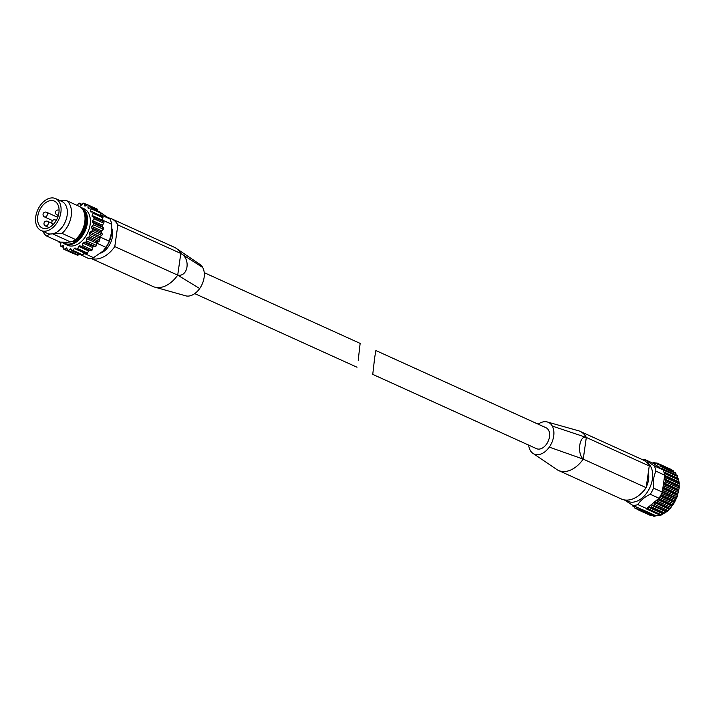 <?xml version="1.0" encoding="UTF-8"?>
<svg xmlns="http://www.w3.org/2000/svg" width="715" height="715" viewBox="0 0 715 715"><rect width="100%" height="100%" fill="white"/><g stroke="black" fill="none" stroke-linecap="round" stroke-linejoin="round"><path stroke-width="1.07" d="M374.687 357.509L375.876 350.538L545.992 427.722A11.494 7.588 114.4 0 1 549.477 436.811A11.494 7.588 114.4 0 1 536.491 448.663L372.747 374.374L374.687 357.509M624.311 499.91L632.873 505.425A24.274 16.016 -65.6 0 0 637.878 504.593L646.619 508.562A24.274 16.016 114.4 0 1 646.28 508.669L646.816 509.116A1.019 0.67 114.4 0 0 646.914 509.178L660.58 515.381L667.31 511.323L652.33 505.031L666.443 511.44M632.873 505.425L641.614 509.393A24.274 16.016 114.4 0 0 641.936 509.402L655.968 515.765A24.274 16.016 -65.6 0 0 660.025 515.122M637.878 504.593C640.452 500.437 644.573 496.997 650.239 494.253L658.98 498.221L646.619 508.562M650.239 494.253A24.274 16.016 -65.6 0 0 653.555 488.139L662.296 492.099A24.274 16.016 -65.6 0 1 662.081 492.608A24.274 16.016 114.4 0 1 660.803 495.209A24.274 16.016 -65.6 0 1 660.025 496.576A24.274 16.016 114.4 0 1 658.98 498.221M653.555 488.139C652.804 481.785 653.608 476.136 655.968 471.185L664.709 475.153A24.274 16.016 -65.6 0 0 664.628 474.689A24.274 16.016 114.4 0 0 664.047 472.392A24.274 16.016 -65.6 0 0 663.627 471.221A24.274 16.016 114.4 0 0 663.02 469.871L654.279 465.903L644.331 459.289L653.063 463.257L663.02 469.871M655.968 471.185A24.274 16.016 -65.6 0 0 654.279 465.903M644.331 459.289A24.274 16.016 -65.6 0 0 641.999 459.45M538.163 424.165A17.375 11.467 114.4 0 1 547.306 421.966A17.375 11.467 114.4 0 1 552.275 426.069A17.375 11.467 114.4 0 1 549.281 447.125L583.234 459.119A28.18 18.599 114.4 0 1 566.754 471.274A28.18 18.599 114.4 0 1 565.538 471.462A28.18 18.599 114.4 0 1 558.433 470.443A28.18 18.599 114.4 0 1 556.556 469.389A28.18 18.599 114.4 0 1 555.859 468.87M577.363 430.457A28.18 18.599 114.4 0 1 578.176 430.653A28.18 18.599 114.4 0 1 579.981 431.306A28.18 18.599 114.4 0 1 586.318 437.437C579.445 434.854 576.817 453.435 583.234 459.119L646.154 487.666A28.18 18.599 114.4 0 1 621.353 498.99L558.433 470.443M579.981 431.306L642.91 459.861A28.18 18.599 114.4 0 1 649.247 465.983L646.154 487.666M552.275 426.069L586.318 437.437L649.247 465.983M549.281 447.125A17.375 11.467 114.4 0 1 532.907 453.355A17.375 11.467 114.4 0 1 530.199 450.307A17.375 11.467 114.4 0 1 528.662 445.105M664.047 472.392L664.7 472.588A1.019 0.67 114.4 0 1 664.986 473.723L664.628 474.689M652.849 463.15L653.421 462.605A1.019 0.67 114.4 0 1 654.395 462.685L655.012 463.981L656.468 463.132A1.019 0.67 114.4 0 1 657.362 463.463L657.791 465L659.212 464.455A1.019 0.67 114.4 0 1 659.981 465.027L660.204 466.77L661.545 466.529A1.019 0.67 114.4 0 1 662.179 467.306L662.179 469.219L663.395 469.263A1.019 0.67 114.4 0 1 663.86 470.247L663.627 471.221M633.982 505.934L633.124 506.113A1.019 0.67 114.4 0 1 632.498 505.326L632.507 505.21M641.936 509.402L641.248 510.045A1.019 0.67 114.4 0 1 640.274 509.965L639.657 508.669L638.2 509.509A1.019 0.67 114.4 0 1 637.306 509.178L636.877 507.641L635.465 508.186A1.019 0.67 114.4 0 1 634.688 507.614L634.625 506.229M652.33 505.031L651.195 506.864A1.019 0.67 114.4 0 1 650.167 507.516L649.175 507.078L647.861 508.696A1.019 0.67 114.4 0 1 646.914 509.178M660.025 496.576L659.99 497.524A1.019 0.67 114.4 0 1 659.212 498.713L657.639 499.633L657.362 501.179A1.019 0.67 114.4 0 1 656.468 502.216L654.886 502.779L654.404 504.325A1.019 0.67 114.4 0 1 653.421 505.183M662.081 492.608L662.179 493.493A1.019 0.67 114.4 0 1 661.545 494.78L660.803 495.209M672.949 470.693L659.981 465.027M662.179 467.306L675.916 473.545L675.443 472.713L661.858 466.555M675.916 473.545L676.131 475.243M663.86 470.247L677.606 476.476L677.212 475.493L663.574 469.308M677.606 476.476L677.606 478.201L663.913 471.989M664.807 472.633L678.455 478.827L679.232 483.277M664.709 475.153L665.415 476.378L679.152 482.607L679.152 488.077L677.15 496.755L673.727 503.762L668.141 510.564L654.404 504.325M679.152 482.607L679.25 483.867L665.513 477.638L664.753 479.077L678.866 485.485M664.753 479.077L665.513 480.507L679.25 486.736L679.152 488.077L665.415 481.839L664.503 483.152L678.615 489.56M664.503 483.152L664.986 484.833L678.723 491.062L678.437 492.429L664.7 486.2L663.663 487.344L677.775 493.743M663.663 487.344L663.86 489.212L677.606 495.441L677.132 496.791L663.395 490.562L662.296 492.099M662.179 493.493L675.916 499.722L675.3 500.992L661.545 494.78M659.99 497.524L673.727 503.762L672.949 504.942L659.212 498.713M657.362 501.179L671.099 507.409L670.214 508.454L656.468 502.216M655.968 515.765L654.01 516.194M638.2 509.509L651.043 515.417M663.86 489.212A1.019 0.67 114.4 0 1 663.395 490.562M664.986 484.833A1.019 0.67 114.4 0 1 664.7 486.2M665.513 480.507A1.019 0.67 114.4 0 1 665.415 481.839M665.415 476.378A1.019 0.67 114.4 0 1 665.513 477.638M664.61 475.859L662.403 491.384M625.848 500.089A21.718 14.336 -65.6 0 0 650.239 486.736A21.718 14.336 -65.6 0 0 646.029 461.89M639.433 494.986A16.356 10.788 -65.6 0 0 644.456 489.936M646.271 486.888A16.356 10.788 -65.6 0 0 648.282 472.767M358.206 360.262L360.146 343.406L358.206 360.262M55.564 198.6L61.83 201.442A17.526 11.565 114.4 0 1 67.156 215.313A17.526 11.565 114.4 0 1 54.403 233.34L54.251 233.269A17.526 11.565 -65.6 0 1 49.987 233.984L50.139 234.055A17.526 11.565 114.4 0 1 47.351 233.367L41.077 230.525A17.526 11.565 114.4 0 1 37.788 209.781A17.526 11.565 114.4 0 1 55.564 198.6A17.526 11.565 114.4 0 1 60.882 212.462A17.526 11.565 114.4 0 1 41.077 230.525M60.149 200.683L66.665 200.665A20.44 13.487 114.4 0 1 62.008 233.367L54.403 233.34M50.139 234.055L46.493 235.959A20.44 13.487 114.4 0 1 43.016 231.401M62.008 233.367L75.549 239.507A20.44 13.487 114.4 0 0 76.88 238.238A20.44 13.487 114.4 0 0 84.951 220.461A20.44 13.487 114.4 0 0 80.205 206.805L66.665 200.665M46.493 235.959L60.033 242.099L66.87 242.242A17.804 11.753 114.4 0 1 66.209 242.099M84.987 217.074A17.804 11.753 114.4 0 1 73.019 241.214L75.549 239.507M84.951 220.461L84.835 221.793A17.804 11.753 114.4 0 1 77.81 237.282L76.88 238.238M84.164 212.641A18.322 12.092 114.4 0 1 74.619 241.178L73.019 241.214M66.87 242.242L65.968 242.617A18.322 12.092 114.4 0 1 64.797 242.153M90.885 258.33L152.912 286.465A28.18 18.599 -65.6 0 0 154.708 287.126A28.18 18.599 -65.6 0 0 160.312 287.448A28.18 18.599 -65.6 0 0 161.527 287.233A28.18 18.599 -65.6 0 0 177.704 275.15L114.784 246.595L117.868 224.912A28.18 18.599 -65.6 0 0 111.531 218.781A28.18 18.599 -65.6 0 0 108.573 217.869M90.975 258.321A28.18 18.599 -65.6 0 0 114.784 246.595M185.042 295.635A17.375 11.467 -65.6 0 0 185.587 295.813A17.375 11.467 -65.6 0 0 199.691 288.529A17.375 11.467 -65.6 0 0 202.694 267.464L180.797 253.459L117.868 224.912M180.797 253.459C190.851 258.544 188.242 277.116 177.713 275.141L180.797 253.459A28.18 18.599 -65.6 0 0 176.328 248.391A28.18 18.599 -65.6 0 0 174.46 247.336L111.531 218.781M100.788 253.137A16.356 10.788 -65.6 0 0 112.478 236.397A16.356 10.788 -65.6 0 0 111.933 228.72M199.691 288.529L177.713 275.141M109.252 241.196L100.511 237.228A24.274 16.016 114.4 0 1 99.608 239.185L99.421 237.889A1.019 0.67 -65.6 0 1 99.975 236.611L101.691 235.396A1.019 0.67 -65.6 0 0 102.191 233.912L101.441 232.223A1.019 0.67 -65.6 0 1 101.762 230.891L103.309 229.22A1.019 0.67 -65.6 0 0 103.523 227.728L102.388 226.494A1.019 0.67 -65.6 0 1 102.442 225.216L103.72 223.187A1.019 0.67 -65.6 0 0 103.63 221.793L102.182 221.114A1.019 0.67 -65.6 0 1 101.968 219.961L102.549 218.54A24.274 16.016 114.4 0 1 102.924 220.283L111.656 224.251L111.826 231.508L109.252 241.196A24.274 16.016 114.4 0 1 105.936 247.319L102.853 251.233L93.567 257.65A24.274 16.016 114.4 0 1 88.562 258.49L79.204 254.066M101.753 216.145A24.274 16.016 114.4 0 0 101.226 214.992L109.967 218.96A24.274 16.016 114.4 0 1 111.656 224.251M76.827 249.338L86.372 253.664A1.019 0.67 -65.6 0 0 87.516 253.101L88.535 250.894A1.019 0.67 -65.6 0 1 89.527 250.232L91.046 250.768A1.019 0.67 -65.6 0 0 92.128 249.857L92.736 247.56A1.019 0.67 -65.6 0 1 93.647 246.621L95.345 246.559A1.019 0.67 -65.6 0 0 96.293 245.37L96.445 243.118A1.019 0.67 -65.6 0 1 97.204 241.974L98.33 241.554A24.274 16.016 114.4 0 1 97.195 243.35L105.936 247.319M62.026 242.153L64.69 243.985A20.029 13.219 114.4 0 0 87.328 223.348A20.029 13.219 114.4 0 0 81.242 207.502L80.867 207.341A20.029 13.219 114.4 0 1 81.242 207.502L84.039 208.771A20.029 13.219 114.4 0 1 90.126 224.617A20.029 13.219 114.4 0 1 67.487 245.254L64.69 243.985A20.029 13.219 114.4 0 1 62.053 242.153M58.898 212.793A14.756 9.742 114.4 0 1 42.221 227.996A14.756 9.742 114.4 0 1 39.45 210.541A14.756 9.742 114.4 0 1 54.412 201.13A14.756 9.742 114.4 0 1 58.898 212.793M65.968 242.617L74.619 241.178M100.377 215.519A1.019 0.67 -65.6 0 1 100.377 215.492L100.878 213.186A1.019 0.67 -65.6 0 0 100.583 212.284L90.787 207.842A1.019 0.67 -65.6 0 0 90.439 207.824L88.669 208.342A1.019 0.67 -65.6 0 1 87.99 207.672L88.025 205.455A1.019 0.67 -65.6 0 0 87.15 204.874L85.407 205.956A1.019 0.67 -65.6 0 1 84.558 205.607L84.138 203.641A1.019 0.67 -65.6 0 0 83.101 203.435L81.492 205.008A1.019 0.67 -65.6 0 1 80.527 204.999L79.669 203.418A1.019 0.67 -65.6 0 0 78.543 203.605L77.247 205.464M97.794 211.023L97.821 209.897A1.019 0.67 -65.6 0 0 97.49 209.245L87.704 204.803M102.549 218.54L102.889 217.718A1.019 0.67 -65.6 0 0 102.504 216.52L93.022 212.221M98.33 241.554L98.974 241.312A1.019 0.67 -65.6 0 0 99.725 239.927L99.608 239.185M81.635 255.049A1.019 0.67 -65.6 0 0 82.77 254.862L84.129 252.904L74.342 248.471A1.019 0.67 -65.6 0 1 75.352 248.132L76.577 249.222A1.019 0.67 -65.6 0 0 77.729 248.659L78.748 246.452A1.019 0.67 -65.6 0 1 79.74 245.799L81.251 246.326A1.019 0.67 -65.6 0 0 82.341 245.424L82.949 243.118A1.019 0.67 -65.6 0 1 83.852 242.179L85.55 242.117A1.019 0.67 -65.6 0 0 86.506 240.928L86.658 238.676A1.019 0.67 -65.6 0 1 87.418 237.532L89.187 236.871A1.019 0.67 -65.6 0 0 89.938 235.485L89.625 233.447A1.019 0.67 -65.6 0 1 90.188 232.169L91.904 230.963A1.019 0.67 -65.6 0 0 92.405 229.47L91.654 227.781A1.019 0.67 -65.6 0 1 91.967 226.449L93.522 224.778A1.019 0.67 -65.6 0 0 93.737 223.286L92.593 222.061A1.019 0.67 -65.6 0 1 92.655 220.774L93.924 218.745A1.019 0.67 -65.6 0 0 93.844 217.351L92.387 216.672A1.019 0.67 -65.6 0 1 92.181 215.519L93.093 213.276A1.019 0.67 -65.6 0 0 92.718 212.078L91.055 211.998A1.019 0.67 -65.6 0 1 90.591 211.05L91.082 208.744A1.019 0.67 -65.6 0 0 90.787 207.842M60.721 242.126A1.019 0.67 -65.6 0 1 60.936 242.975L60.435 245.281A1.019 0.67 -65.6 0 0 61.088 246.201L62.848 245.683A1.019 0.67 -65.6 0 1 63.528 246.353L63.492 248.57A1.019 0.67 -65.6 0 0 64.368 249.151L66.111 248.069A1.019 0.67 -65.6 0 1 66.969 248.418L67.389 250.384A1.019 0.67 -65.6 0 0 67.693 250.804L77.479 255.246A1.019 0.67 -65.6 0 0 78.212 255.023L79.177 254.093M63.823 249.222L73.609 253.655A1.019 0.67 -65.6 0 0 73.994 253.664M67.693 250.804A1.019 0.67 -65.6 0 0 68.425 250.59L70.034 249.017A1.019 0.67 -65.6 0 1 70.999 249.026L71.849 250.607A1.019 0.67 -65.6 0 0 72.984 250.42L74.342 248.471M58.317 241.321A1.019 0.67 -65.6 0 0 58.809 241.947L59.801 241.992M111.826 231.508L111.79 231.964A21.718 14.336 114.4 0 1 111.603 233.608A21.718 14.336 114.4 0 1 103.219 250.858L102.853 251.233M100.904 212.882L109.967 218.96M85.371 253.235L84.826 253.691A24.274 16.016 114.4 0 1 83.271 254.147M96.382 244.03L97.195 243.35M100.511 237.228L100.663 236.12M102.763 221.391L102.924 220.283M101.226 214.992L100.583 214.563M84.826 253.691L93.567 257.65M202.694 267.464A17.375 11.467 -65.6 0 0 199.986 264.416A17.375 11.467 -65.6 0 0 199.485 264.103M57.54 217.235A14.756 9.742 114.4 0 1 58.094 216.252M70.302 241.849L52.526 233.787M633.124 506.113L634.652 506.81M635.465 508.186L637.271 509.009M639.362 508.714L639.836 508.928M641.248 510.045L654.985 516.275M647.03 509.214L660.553 515.345M647.861 508.696L661.598 514.925M648.711 507.319L662.823 513.719M649.175 507.078L663.288 513.477M650.167 507.516L663.904 513.745M651.195 506.864L664.932 513.093M651.874 505.371L665.987 511.779M654.886 502.779L668.999 509.187M655.306 502.35L669.428 508.758M657.639 499.633L671.76 506.032M658.023 499.124L672.136 505.532M660.285 496.13L674.165 502.43M660.606 495.575L674.477 501.867M662.26 492.197L676.131 498.489M662.376 491.536L676.381 497.89M663.493 487.952L677.606 494.36M664.414 483.769L678.526 490.168M664.753 479.667L678.866 486.066M664.61 475.841L678.615 482.196M664.682 475.368L678.526 481.651M664.986 473.723L678.723 479.953M662.019 468.843L662.93 469.255M660.043 466.475L660.606 466.734M657.362 463.463L659.427 464.401M654.395 462.685L656.039 463.427M583.234 459.119L586.318 437.437M82.037 208.583A19.52 12.879 114.4 0 1 86.604 223.25A19.52 12.879 114.4 0 1 76.88 240.732A19.52 12.879 114.4 0 1 62.634 242.162M101.691 235.396L91.904 230.963M102.191 233.912L92.405 229.47M98.974 241.312L89.187 236.871M99.725 239.927L89.938 235.485M95.345 246.559L85.55 242.117M96.293 245.37L86.506 240.928M91.046 250.768L81.251 246.326M92.128 249.857L82.341 245.424M87.516 253.101L77.729 248.659M82.77 254.862L72.984 250.42M78.212 255.023L68.425 250.59M67.442 250.536L64.368 249.151M63.519 247.301L61.088 246.201M60.945 242.912L58.809 241.947M82.028 204.481L79.669 203.418M87.033 204.955L84.138 203.641M97.821 209.897L88.025 205.455M100.878 213.186L91.082 208.744M102.889 217.718L93.093 213.276M103.72 223.187L93.924 218.745M103.63 221.793L93.844 217.351M103.309 229.22L93.522 224.778M103.523 227.728L93.737 223.286M101.762 230.891L91.967 226.449M101.441 232.223L91.654 227.781M99.975 236.611L90.188 232.169M99.421 237.889L89.625 233.447M97.204 241.974L87.418 237.532M96.445 243.118L86.658 238.676M93.647 246.621L83.852 242.179M92.736 247.56L82.949 243.118M89.527 250.232L79.74 245.799M88.535 250.894L78.748 246.452M71.303 249.598L70.034 249.017M66.978 248.463L66.111 248.069M63.456 245.96L62.848 245.683M81.081 205.25L80.527 204.999M85.371 205.974L84.558 205.607M89.161 208.199L87.99 207.672M100.377 215.492L90.591 211.05M101.968 219.961L92.181 215.519M102.182 221.114L92.387 216.672M102.442 225.216L92.655 220.774M102.388 226.494L92.593 222.061M44.527 216.949A2.556 2.556 0 0 1 43.258 213.562A2.556 2.556 0 0 1 46.636 212.292A2.556 1.689 114.4 0 1 47.413 214.312A2.556 1.689 114.4 0 1 45.242 217.029A2.556 1.689 114.4 0 1 44.527 216.949L52.535 220.578M58.567 214.545A2.556 1.689 114.4 0 1 57.692 214.947A2.556 1.689 114.4 0 1 56.977 214.866L58.326 215.474M53.16 224.555A2.556 2.556 0 0 1 52.132 221.167A2.556 2.556 0 0 1 55.466 219.997A2.556 1.689 114.4 0 1 56.101 220.676M45.474 225.958A2.556 2.556 0 0 1 44.205 222.579A2.556 2.556 0 0 1 47.592 221.31A2.556 1.689 114.4 0 1 48.361 223.33A2.556 1.689 114.4 0 1 46.189 226.047A2.556 1.689 114.4 0 1 45.474 225.958L49.058 227.584M632.811 506.086L634.661 506.926M635.009 508.204L637.324 509.259M637.61 509.607L651.15 515.747M640.533 510.242L654.091 516.4M664.753 472.606L678.455 478.827M659.659 464.437L673.217 470.586M657.058 463.043L670.607 469.183M654.145 462.399L656.182 463.329M578.158 430.68L547.297 421.984M556.583 469.362L532.925 453.346M194.73 293.606L357.017 367.233M204.231 272.665L360.146 343.406M86.488 253.745L76.693 249.303M81.867 255.273L72.081 250.831M63.51 247.444L60.73 246.183M60.936 242.948L58.639 241.902M82.109 204.401L79.445 203.194M87.319 204.803L83.834 203.221M102.674 216.565L92.879 212.123M176.31 248.409L199.968 264.434M154.735 287.099L185.596 295.796M46.636 212.292L57.718 217.315M59.077 210.21A2.556 2.556 0 0 0 55.707 211.488A2.556 2.556 0 0 0 56.977 214.866M55.466 219.997L56.279 220.363M47.592 221.31L52.07 223.339"/></g></svg>
